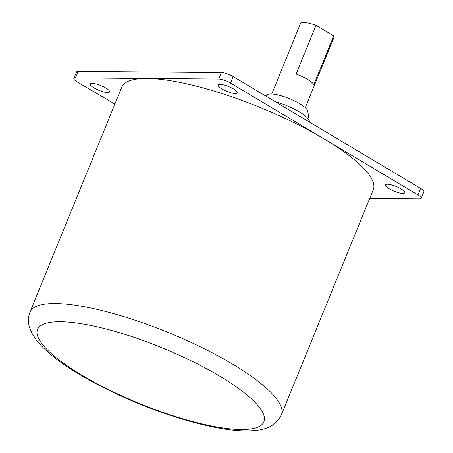 <?xml version="1.0" encoding="UTF-8"?>
<svg xmlns="http://www.w3.org/2000/svg" width="453" height="453" viewBox="0 0 453 453"><rect width="100%" height="100%" fill="white"/><g stroke="black" fill="none" stroke-linecap="round" stroke-linejoin="round"><path stroke-width="0.68" d="M313.838 84.626A18.103 4.451 -157.8 0 0 307.542 79.366A18.103 4.451 -157.8 0 0 296.132 74.06L316.024 25.317L333.736 35.883L313.838 84.626M305.282 107.678L333.969 37.378A18.103 4.451 -157.8 0 0 333.736 35.883M316.024 25.317A18.103 4.451 -157.8 0 0 300.447 23.698L271.755 93.998M265.809 96.047L267.581 94.728A21.931 5.391 22.2 0 1 299.756 103.754A21.931 5.391 22.2 0 1 307.751 111.121L309.297 121.025A27.157 6.676 -157.8 0 0 299.393 111.902A27.157 6.676 -157.8 0 0 275.35 101.744M309.229 121.953A27.157 6.676 -157.8 0 0 309.297 121.025M389.257 188.765A10.413 2.559 22.2 0 1 385.503 184.881A10.413 2.559 22.2 0 1 391.284 184.824A10.413 2.559 22.2 0 1 401.018 188.861A10.413 2.559 22.2 0 1 404.778 192.746A10.413 2.559 22.2 0 1 398.991 192.797A10.413 2.559 22.2 0 1 389.257 188.765M221.919 88.935A10.413 2.559 22.2 0 1 218.159 85.045A10.413 2.559 22.2 0 1 223.946 84.994A10.413 2.559 22.2 0 1 233.68 89.026A10.413 2.559 22.2 0 1 237.44 92.916A10.413 2.559 22.2 0 1 231.653 92.967A10.413 2.559 22.2 0 1 221.919 88.935M114.875 104.077L77.112 81.874A9.054 2.225 22.2 0 1 73.845 78.494A9.054 2.225 22.2 0 1 75.532 77.922L218.737 79.06A9.054 2.225 22.2 0 1 230.543 83.092L417.966 194.903A9.054 2.225 22.2 0 1 421.233 198.284A9.054 2.225 22.2 0 1 419.546 198.856L369.688 198.459M421.233 198.284L423.883 191.783A9.054 2.225 -157.8 0 0 420.616 188.403L233.199 76.591A9.054 2.225 -157.8 0 0 221.387 72.559L78.188 71.421A9.054 2.225 -157.8 0 0 76.5 71.999L73.845 78.494M105.821 88.012A10.413 2.559 22.2 0 1 109.581 91.902A10.413 2.559 22.2 0 1 103.794 91.953A10.413 2.559 22.2 0 1 94.06 87.922A10.413 2.559 22.2 0 1 90.3 84.032A10.413 2.559 22.2 0 1 96.087 83.981A10.413 2.559 22.2 0 1 105.821 88.012M324.257 138.997A135.792 33.392 -157.8 0 0 147.134 78.494A135.792 33.392 -157.8 0 0 121.812 87.084L29.972 312.128A135.792 33.392 22.2 0 1 55.294 303.538A135.792 33.392 22.2 0 1 232.417 364.042A135.792 33.392 22.2 0 1 281.426 414.744L373.266 189.699A135.792 33.392 -157.8 0 0 324.257 138.997M420.616 188.403L417.966 194.903M233.199 76.591L230.543 83.092M221.387 72.559L218.737 79.06M78.188 71.421L75.532 77.922M81.682 375.078A122.214 30.051 22.2 0 1 60.362 321.715A122.214 30.051 22.2 0 1 219.773 376.171A122.214 30.051 22.2 0 1 241.092 429.535A122.214 30.051 22.2 0 1 81.682 375.078M29.972 312.128C28.199 316.89 27.91 321.539 29.117 326.069L31.818 333.108L36.744 340.599C45.759 351.624 60.073 362.938 79.7 374.552C109.717 392.541 150.623 410.073 186.54 420.384C197.774 423.629 208.323 426.154 218.176 427.955C233.312 430.775 246.132 431.573 256.647 430.35C268.952 428.974 277.213 423.77 281.426 414.744"/></g></svg>
